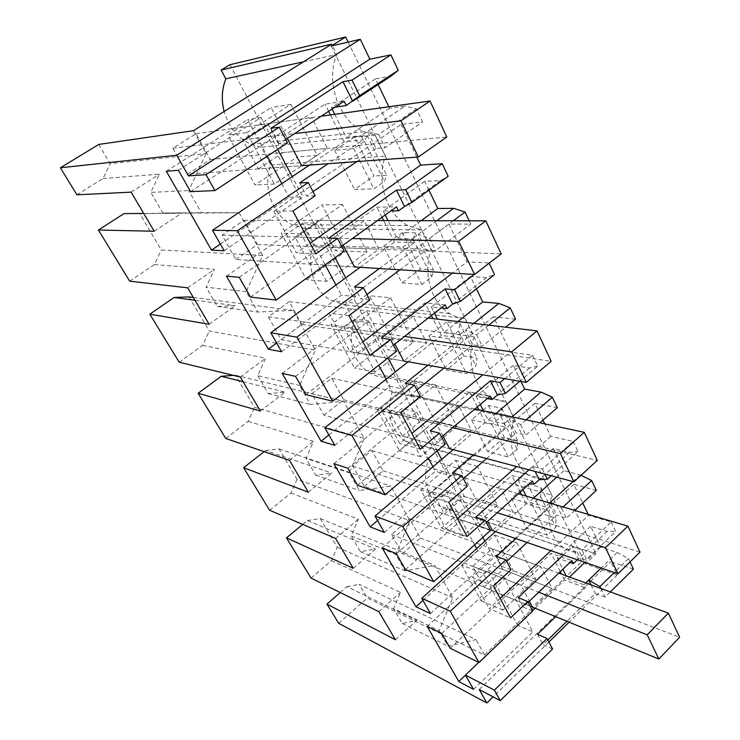 <?xml version="1.0" encoding="UTF-8"?>
<svg xmlns="http://www.w3.org/2000/svg" width="740" height="740" viewBox="0 0 740 740"><rect width="100%" height="100%" fill="white"/><g stroke="black" fill="none" stroke-linecap="round" stroke-linejoin="round"><path stroke-width="0.56" stroke-dasharray="3.7 2.78" d="M287.509 142.885L279.045 143.801L285.705 139.444M190.559 191.66L325.045 104.174L344.109 101.214M270.877 128.297L279.045 143.801M563.316 554.954L572.149 546.582L581.945 549.848L611.194 521.968L588.624 515.29L550.93 550.68M611.194 521.968L615.671 531.477L586.607 559.375L578.255 558.977L577.404 559.801M630.027 561.919L628.473 558.617L617.16 552.502L600.667 547.156L590.659 526.334L607.124 531.385L615.671 531.477M633.431 569.125L610.815 561.558L617.216 574.915L585.497 563.945L595.996 553.853L466.098 510.72L457.181 518.601L581.871 561.549L484.487 654.928L367.299 597.985L359.224 584.35L475.987 639.619L447.95 646.14L439.116 630.619L452.75 597.763L434.759 565.351L405.132 570.901L395.706 554.334L409.969 520.71L390.757 486.097L359.39 490.518L349.308 472.805L364.256 438.367L343.693 401.321L310.411 404.447L299.598 385.447L315.296 350.168L293.234 310.421L257.835 312.058L246.207 291.625L262.737 255.476L239.002 212.732L201.252 212.621L188.719 190.596L206.146 153.55L193.454 130.684M331.261 46.028L585.497 563.945M378.149 84.545L375.448 78.93L390.859 76.201M388.842 106.773L389.536 108.216L405.048 106.07L361.203 135.67L363.285 139.869L328.07 163.725M292.947 211.048L273.818 211.261L401.145 124.413L422.549 121.933L416.389 108.882L405.048 106.07M401.145 124.413L416.833 157.13M428.941 190.134L424.695 181.309L440.457 180.597L448.172 176.277M469.169 220.798L470.742 224.137L448.912 224.007L467.079 261.877L452.454 273.097M474.21 274.466L489.048 262.959L467.079 261.877M476.412 288.822L470.511 276.557L486.55 277.611L494.551 274.614M515.549 319.144L493.395 316.748L510.341 352.083L482.822 374.81M504.708 378.621L532.596 355.293L510.341 352.083M532.596 355.293L537.721 366.161L519.832 381.257M520.969 381.452L513.255 365.412L529.488 367.983L537.721 366.161M557.294 407.685L534.918 403.328L542.994 420.154M528.915 469.826L532.671 466.487L542.392 469.031L573.213 441.429L550.764 436.36L544.779 423.872M573.213 441.429L577.995 451.585L551.207 475.765M581.048 475.284L563.889 470.677L553.215 448.496L569.587 452.381L577.995 451.585M596.301 490.389L573.768 484.33L582.732 503.015M588.198 514.402L588.624 515.29M123.969 213.62L139.777 213.656L161.283 249.972L262.737 255.476M129.657 281.163L154.419 264.559L161.283 249.972M154.419 264.559L214.36 269.397L206.127 287.194L246.207 291.625M187.627 287.832L214.36 269.397M209.124 324.25L235.265 305.666L217.347 306.425L206.127 287.194M194.972 300.264L235.265 305.666M189.07 296.916L209.272 331.048L315.296 350.168M179.182 362.221L202.704 345.339L209.272 331.048M202.704 345.339L265.568 358.253L257.724 375.652L299.598 385.447M240.296 377.021L265.568 358.253M260.378 411.033L285.104 392.154L268.204 393.615L257.724 375.652M243.062 381.711L285.104 392.154M233.415 375.356L235.413 375.208L254.44 407.342L364.256 438.367M225.746 438.45L248.15 421.347L254.44 407.342M248.15 421.347L313.464 441.355L305.971 458.365L349.308 472.805M289.507 460.373L313.464 441.355M308.303 492.202L331.761 473.101L315.786 475.182L305.971 458.365M264.125 451.65L265.577 450.512L331.761 473.101M265.577 450.512L279.072 448.958L297.027 479.279L409.969 520.71M269.628 510.267L290.986 492.997L297.027 479.279M290.986 492.997L358.345 519.23L351.176 535.862L395.706 554.334M335.608 538.433L358.345 519.23M353.23 568.292L375.513 549.034L360.389 551.652L351.176 535.862M302.734 524.401L307.433 520.525L375.513 549.034M311.041 578.051L331.428 560.661L337.236 547.202L320.281 518.564L307.433 520.525M331.428 560.661L400.488 592.37L393.634 608.641L439.116 630.619M378.861 611.702L400.488 592.37M395.438 639.758L416.639 620.388L402.282 623.478L393.634 608.641M340.243 592.537L346.986 586.681L416.639 620.388M346.986 586.681L359.224 584.35M338.661 623.274L367.299 597.985M617.216 574.915L569.106 622.183M548.923 642.015L493.099 696.858M479.233 689.541L610.815 561.558M600.852 588.476L605.08 597.125L610.334 591.935M605.08 597.125L595.256 593.471L566.914 621.285M552.567 648.989L543.012 644.725L547.85 639.98M555.666 616.66L585.386 587.736L583.925 584.776L567.7 578.828L566.211 575.85M535.103 608.225L564.49 580.012L585.386 587.736M478.641 662.411L532.523 610.704M473.554 689.365L532.791 631.904L511.127 590.918L551.078 553.354L571.918 560.587M465.479 675.158L517.501 625.226L532.791 631.904M427.202 626.373L488.169 570.253L517.501 625.226M441.752 633.44L503.339 576.164L488.169 570.253M450.179 648.249L511.137 590.918L503.339 576.164M532.689 611.018L523.171 607.077L528.138 602.332M515.808 538.591L546.879 510.082L545.315 506.928L529.211 502.09L526.205 496.096M495.449 531.579L526.14 503.792L546.879 510.082M430.449 613.562L492.877 556.378L484.848 541.18M422.984 600.418L477.763 550.745L492.877 556.378M382.164 547.813L446.47 492.1L474.59 544.807M476.625 548.627L477.763 550.745M396.427 553.714L461.427 496.855L446.47 492.1M405.437 569.578L469.752 512.616L461.427 496.855M490.49 530.451L481.083 527.213L486.328 522.505M482.832 537.37L469.752 512.616L511.83 475.348L532.495 481.083M473.267 454.998L505.716 427.091L504.042 423.715L488.113 420.154L483.396 410.737M453.176 449.643L485.2 422.438L505.716 427.091M384.319 532.421L450.244 475.7L441.651 459.438M377.557 520.534L435.351 471.269L450.244 475.7M333.943 463.684L401.894 408.563L428.414 458.264M432.974 466.811L435.351 471.269M347.818 468.235L416.574 411.986L401.894 408.563M357.494 485.255L425.5 428.867L416.574 411.986M445.249 444.065L435.99 441.641L441.539 436.979M437.137 450.91L425.491 428.867L469.9 392.043L490.324 396.048M427.84 365.236L461.621 338.18L459.827 334.554L444.139 332.473L437.451 319.144M408.11 361.805L441.41 335.414L461.621 338.18M334.822 445.369L404.595 389.314L395.382 371.887M328.893 434.954L389.999 386.271L404.595 389.314M282.18 373.376L354.155 319.088L378.75 365.19M386.206 379.157L389.999 386.271M295.575 376.355L368.474 320.957L354.155 319.088M305.99 394.67L378.048 339.087L368.474 320.957M396.612 351.204L387.557 349.724L393.43 345.136M388.01 357.938L378.048 339.087L425.019 302.854L445.11 304.861M379.38 268.518L414.271 242.692L412.337 238.789L396.964 238.419L388.028 220.613M360.112 267.307L394.457 242.119L414.271 242.692M281.579 351.731L355.598 296.601L345.7 277.87M276.64 343.046L341.39 295.168L355.598 296.601M226.459 276.177L302.882 222.999L325.184 264.8M335.969 285.011L341.39 295.168M239.261 277.324L316.748 223.082L302.882 222.999M250.499 297.082L327.062 242.6L316.748 223.082M344.183 251.1L335.396 250.721L341.639 246.235M335.035 257.696L327.052 242.6L376.864 207.144L396.501 206.849M309.385 165.113L343.998 141.83L363.285 139.869M224.146 250.74L302.882 196.849L292.217 176.666M220.363 244.089L289.155 197.275L302.882 196.849M166.324 171.264L247.678 119.547L267.242 156.196M281.866 183.622L289.155 197.275M178.396 170.265L260.97 117.549L247.678 119.547M277.75 149.295L260.97 117.549M98.799 144.429L110.186 163.66L206.146 153.55M76.895 194.805L103.008 178.553L110.186 163.66M103.008 178.553L159.47 174.15L150.812 192.372L188.719 190.596M131.128 192.15L159.47 174.15M154.216 231.241L181.892 213.055L162.846 213.009L150.812 192.372M143.69 213.425L181.892 213.055M343.998 141.83L330.456 114.922M328.653 111.333L325.045 104.174M258.315 168.905L283.059 152.588L267.815 123.672L242.655 139.851L258.315 168.905L301.587 165.695L327.422 148.37L311.688 117.549L285.381 134.708L287.314 138.399M334.721 114.33L346.228 137.279L361.203 135.67M375.448 78.93L331.409 107.725L332.084 109.085M331.409 107.725L334.961 107.198M500.129 598.383L489.205 608.65L510.563 617.872M581.945 549.848L586.607 559.375M607.124 531.385L578.255 558.977L572.149 546.582M590.659 526.334L557.229 557.942L570.004 562.409M557.229 557.942L562.881 569.208M600.667 547.156L584.85 562.363M569.541 577.061L567.7 578.828M585.775 582.981L583.925 584.776M617.16 552.502L601.204 567.996M628.473 558.617L614.302 572.501M348.133 42.106L595.996 553.853M389.536 108.216L346.228 137.279M416.389 108.882L378.667 134.523L367.512 131.415L375.929 148.5L385.105 147.676L422.549 121.933M378.667 134.523L385.105 147.676M315.194 195.749L306.564 196.026L313.02 191.595M356.828 161.588L375.929 148.5M273.818 211.261L296.407 252.941L310.162 243.22M315.86 253.875L296.407 252.941M440.457 180.597L404.521 206.488M424.695 181.309L383.2 210.993L390.84 210.919M383.2 210.993L385.198 214.97M421.171 220.687L396.964 238.419M436.831 220.724L412.337 238.789M453.278 220.761L429.524 238.419L418.276 234.413L426.092 250.259L435.49 250.61L470.742 224.137M429.524 238.419L435.49 250.61M348.892 315.638L329.022 313.113L349.964 351.74L362.896 341.815M448.912 224.007L329.022 313.113M369.778 299.959L360.852 299.034L366.92 294.502M399.952 269.804L426.092 250.259M370.083 355.246L349.964 351.74M486.55 277.611L452.639 304.121M470.511 276.557L431.328 306.943L441.132 307.96M431.328 306.943L434.454 313.168M457.921 321.558L444.139 332.473M473.766 323.426L459.827 334.554M488.715 325.193L476.717 334.85L465.432 330.077L472.703 344.822L482.267 346.181L505.642 327.191M476.717 334.85L482.267 346.181M400.682 412.467L380.231 407.592L399.693 443.491L411.893 433.418M493.395 316.748L380.231 407.592M420.339 396.501L411.181 394.55L416.888 389.925M443.963 368.048L472.703 344.822M420.339 449.199L399.693 443.491M529.488 367.983L497.419 394.966M513.255 365.412L476.162 396.335L487.327 398.555M476.162 396.335L480.26 404.493M496.022 413.438L488.113 420.154M512.024 416.861L504.042 423.715M526.085 419.876L520.636 424.584L509.342 419.164L516.122 432.918L525.807 435.148L539.923 422.836M520.636 424.584L525.807 435.148M448.764 502.349L427.859 495.467L445.989 528.915L457.524 518.731M534.918 403.328L427.859 495.467M467.301 486.18L457.968 483.34L463.37 478.66M486.569 458.541L516.122 432.918M550.764 436.36L516.594 466.542M467.042 536.519L445.989 528.915M542.392 469.031L544.862 474.072M569.587 452.381L539.192 479.724M553.215 448.496L518.037 479.807L530.136 483.202M518.037 479.807L522.967 489.64M563.889 470.677L556.665 477.226M533.466 498.242L529.211 502.09M549.598 503.006L545.315 506.928M580.299 474.913L573.01 481.574M563.048 506.974L561.614 508.306L554.14 504.347M574.758 510.434L566.442 518.166L556.674 515.188L527.13 542.494M561.614 508.306L566.442 518.166M493.515 586.015L472.268 577.404L489.205 608.65M573.768 484.33L472.268 577.404M511.044 569.698L501.581 566.109L506.687 561.383M139.777 213.656L239.002 212.732M162.846 213.009L201.252 212.621M217.347 306.425L257.835 312.058M193.316 297.462L293.234 310.421M268.204 393.615L310.411 404.447M235.413 375.208L343.693 401.321M315.786 475.182L359.39 490.518M279.072 448.958L390.757 486.097M360.389 551.652L405.132 570.901M320.281 518.564L434.759 565.351M337.236 547.202L452.75 597.763M402.282 623.478L447.95 646.14M484.487 654.928L475.987 639.619M229.918 64.732L466.098 510.72M457.181 518.601L452.815 510.434L577.357 552.373C572.002 552.262 567.118 550.569 562.687 547.295C549.265 535.325 545.667 517.972 551.892 495.227L544.011 479.168C537.86 479.363 532.19 477.651 526.991 474.016C511.895 461.205 507.64 442.696 514.226 418.47L505.836 401.385C499.953 401.311 494.44 399.6 489.316 396.252C473.23 386.141 466.089 359.057 474.09 336.709L465.146 318.478C459.688 318.163 454.508 316.535 449.596 313.575C431.318 303.104 422.512 273.273 431.254 249.426L421.689 229.937L407.777 225.561C386.817 214.896 375.781 181.679 385.42 156.038L375.171 135.161L363.877 131.692C339.17 121.027 325.119 82.381 336.783 54.492L331.705 44.132M577.357 552.373L581.871 561.549M246.762 132.626L290.894 104.34L317.173 155.335L274.346 184.047L246.762 132.626L227.874 135.096L271.108 107.559L297.008 157.084L255.023 185.028L227.874 135.096M497.484 505.198L463.101 535.927L442.206 496.966L477.476 466.385L497.484 505.198L475.441 498.27L441.558 528.129L420.838 490.019L455.59 460.299L475.441 498.27M471.528 419.737L491.878 424.362L500.98 416.592L501.748 408.24L488.437 405.483L471.528 419.737L487.79 451.752L508.241 457.043L517.168 449.236L517.732 440.615L504.365 437.433L487.79 451.752M488.437 405.483L504.365 437.433M446.775 321.9L428.95 335.951L448.986 338.735L458.587 331.085L459.892 323.473L446.775 321.9L463.767 355.996L446.312 370.13L466.487 373.682L475.885 365.976L476.967 358.058L463.767 355.996M428.95 335.951L446.312 370.13M326.571 281.404L300.93 233.609L342.518 204.508L366.975 251.97L326.571 281.404L306.499 279.711L281.219 233.202L322.02 204.897L346.172 251.082L306.499 279.711M456.821 426.296L420.607 456.719L398.296 415.112L435.481 384.883L456.821 426.296L435.102 421.115L399.452 450.679L377.363 410.043L413.947 380.675L435.102 421.115M383.422 246.346L403.041 247.021L413.197 239.529L415.121 232.795L402.246 232.582L383.422 246.346L402.005 282.921L421.8 284.484L431.735 276.917L433.4 269.822L420.413 269.036L402.005 282.921M402.246 232.582L420.413 269.036M390.591 297.795L413.41 342.074L375.208 372.072L351.315 327.533L390.591 297.795L369.519 295.723L392.098 338.892L354.525 368.058L330.919 324.629L369.519 295.723M511.433 498.27L532.014 504.495L540.663 496.642L540.959 487.641L527.509 483.858L511.433 498.27L526.695 528.323L547.36 535.122L555.832 527.241L555.953 518.019L542.466 513.856L526.695 528.323M527.509 483.858L542.466 513.856M483.331 573.648L516.862 542.809L535.649 579.254L502.941 610.195L483.331 573.648L461.64 565.064L494.699 535.085L513.375 570.799L481.102 600.871L461.64 565.064M354.543 136.9L334.619 150.312L353.72 148.564L364.487 141.257L367.105 135.559L354.543 136.9L374.024 175.972L354.553 189.542L373.876 188.802L384.393 181.42L386.724 175.287L374.024 175.972M334.619 150.312L354.553 189.542M452.815 510.434C447.774 510.212 443.158 508.611 438.968 505.642C426.221 494.857 422.623 479.566 428.173 459.781L420.588 445.591C414.844 445.656 409.525 444.056 404.632 440.8C390.424 429.376 386.234 413.161 392.061 392.172L384.06 377.187C378.603 377.049 373.478 375.504 368.687 372.525C352.703 360.417 347.782 343.157 353.914 320.744L345.46 304.899L331.095 300.56C314.186 291.384 305.824 265.66 313.557 245.153L304.593 228.373L291.856 224.608C272.635 215.423 262.302 187.017 270.775 165.048L261.266 147.242L251.017 144.346C237.725 138.13 228.762 127.178 224.128 111.481M591.038 584.896L595.256 593.471M537.527 634.319L543.012 644.725M564.49 580.012L561.54 574.148M560.291 571.668L551.078 553.354M483.895 587.19L502.885 569.587L491.906 548.756L472.647 566.331L483.895 587.19L532.439 607.124L551.994 588.393L540.875 566.609L521.034 585.312L529.331 601.195M518.213 597.661L523.171 607.077M496.448 556.36L501.581 566.109M550.856 503.376L556.674 515.188M526.14 503.792L521.58 494.727M520.248 492.082L511.83 475.348M444.435 514.023L464.387 496.549L452.714 474.405L432.465 491.832L444.435 514.023L492.377 530.524L512.968 511.923L501.11 488.687L480.204 507.242L487.595 521.376M532.671 466.487L535.131 471.482M475.774 517.13L481.083 527.213M452.464 472.888L457.968 483.34M485.2 422.438L478.817 409.757M477.383 406.907L469.9 392.043M402.421 436.119L423.41 418.831L410.978 395.234L389.666 412.457L402.421 436.119L449.578 448.69L471.297 430.273L458.615 405.428L436.554 423.77L442.871 435.86M430.292 430.828L435.99 441.641M405.261 383.32L411.181 394.55M441.41 335.414L432.956 318.607M431.411 315.536L425.019 302.854M357.605 353.008L379.731 335.96L366.448 310.763L343.971 327.728L357.605 353.008L403.744 361.046L426.703 342.897L413.114 316.267L389.767 334.323L394.855 344.035M381.424 338.088L387.557 349.724M354.479 286.944L360.852 299.034M394.457 242.119L383.635 220.603M381.97 217.283L376.864 207.144M309.681 264.143L333.046 247.41L318.838 220.455L295.084 237.078L309.681 264.143L354.543 266.955L378.861 249.167L364.265 220.557L339.521 238.225L343.147 245.162M328.782 238.178L335.396 250.721M299.682 182.956L306.564 196.026M303.52 61.781L336.783 54.492M283.059 152.588L327.422 148.37M242.655 139.851L285.381 134.708M267.815 123.672L311.688 117.549M428.173 459.781L551.892 495.227M420.588 445.591L544.011 479.168M375.171 135.161L261.266 147.242M270.775 165.048L385.42 156.038M421.689 229.937L304.593 228.373M313.557 245.153L431.254 249.426M465.146 318.478L345.46 304.899M353.914 320.744L474.09 336.709M505.836 401.385L384.06 377.187M392.061 392.172L514.226 418.47M290.894 104.34L271.108 107.559M274.346 184.047L255.023 185.028M317.173 155.335L297.008 157.084M463.101 535.927L441.558 528.129M477.476 466.385L455.59 460.299M442.206 496.966L420.838 490.019M491.878 424.362L508.241 457.043M501.748 408.24L517.732 440.615M459.892 323.473L476.967 358.058M448.986 338.735L466.487 373.682M300.93 233.609L281.219 233.202M366.975 251.97L346.172 251.082M342.518 204.508L322.02 204.897M420.607 456.719L399.452 450.679M435.481 384.883L413.947 380.675M398.296 415.112L377.363 410.043M403.041 247.021L421.8 284.484M415.121 232.795L433.4 269.822M413.41 342.074L392.098 338.892M351.315 327.533L330.919 324.629M375.208 372.072L354.525 368.058M532.014 504.495L547.36 535.122M540.959 487.641L555.953 518.019M516.862 542.809L494.699 535.085M502.941 610.195L481.102 600.871M535.649 579.254L513.375 570.799M367.105 135.559L386.724 175.287M353.72 148.564L373.876 188.802M502.885 569.587L551.994 588.393M472.647 566.331L521.034 585.312M491.906 548.756L540.875 566.609M464.387 496.549L512.968 511.923M432.465 491.832L480.204 507.242M452.714 474.405L501.11 488.687M423.41 418.831L471.297 430.273M389.666 412.457L436.554 423.77M410.978 395.234L458.615 405.428M379.731 335.96L426.703 342.897M343.971 327.728L389.767 334.323M366.448 310.763L413.114 316.267M333.046 247.41L378.861 249.167M295.084 237.078L339.521 238.225M318.838 220.455L364.265 220.557M500.98 416.592L517.168 449.236M458.587 331.085L475.885 365.976M413.197 239.529L431.735 276.917M540.663 496.642L555.832 527.241M364.487 141.257L384.393 181.42M187.544 174.168L210.363 159.507L196.054 133.7L172.873 148.259L187.544 174.168L301.587 165.695M172.873 148.259L294.64 133.598M210.363 159.507L446.793 137.02M196.054 133.7L321.179 116.217M235.857 259.509L257.529 244.514L244.089 220.289L222.083 235.191L235.857 259.509L354.543 266.955M222.083 235.191L352.342 238.558M257.529 244.514L501.174 253.857M244.089 220.289L377.363 220.585M281.256 339.716L301.883 324.453L289.238 301.661L268.305 316.84L281.256 339.716L403.744 361.046M268.305 316.84L404.586 336.45M301.883 324.453L551.171 361.296M289.238 301.661L428.192 318.052M324 415.223L343.665 399.757L331.742 378.269L311.799 393.671L324 415.223L449.578 448.69M311.799 393.671L452.658 427.655M343.665 399.757L597.3 460.41M331.742 378.269L474.969 408.933M364.311 486.439L383.089 470.816L371.832 450.521L352.804 466.108L364.311 486.439L492.377 530.524M352.804 466.108L497.215 512.737M383.089 470.816L639.989 552.133M371.832 450.521L518.351 493.774M402.403 553.724L420.348 537.98L409.701 518.786L391.516 534.502L402.403 553.724L532.439 607.124M391.516 534.502L538.711 592.25M420.348 537.98L679.616 637.26M409.701 518.786L558.765 573.13M562.687 547.295L438.968 505.642M363.877 131.692L251.017 144.346M407.777 225.561L291.856 224.608M449.596 313.575L331.095 300.56M489.316 396.252L368.687 372.525M526.991 474.016L404.632 440.8"/><path stroke-width="1.11" d="M205.998 174.649L279.285 127.188L287.509 142.885L214.905 190.569L205.998 174.649L188.45 175.898L369.852 59.181L390.933 54.89L398.213 70.337L359.649 95.663L346.246 105.515L344.109 101.214L285.705 139.444M279.285 127.188L270.877 128.297L343.018 81.715L352.666 101.297L390.859 76.201L398.213 70.337M390.933 54.89L352.018 80.087L343.018 81.715M188.45 175.898L176.768 155.252L60.384 167.786L76.895 194.805L131.128 192.15L154.216 231.241L98.411 230.02L129.657 281.163L187.627 287.832L209.124 324.25L149.841 314.195L179.182 362.221L240.296 377.021L260.378 411.033L198.144 393.273L225.746 438.45L289.507 460.373L308.303 492.202L243.608 467.689L269.628 510.267L335.608 538.433L353.23 568.292L286.473 537.851L311.041 578.051L378.861 611.702L395.438 639.758L326.96 604.108L338.661 623.274L486.855 703L479.233 689.541L500.268 700.641L552.567 648.989L547.073 638.49L537.527 634.319L555.666 616.66M214.905 190.569L190.559 191.66L178.396 170.265L166.324 171.264L211.52 250.111L224.146 250.74L212.51 230.27L237.374 230.723L276.196 300.116L250.499 297.082L239.261 277.324L226.459 276.177L268.324 349.197L281.579 351.731L270.803 332.787L296.907 337.144L332.75 401.219L305.99 394.67L295.575 376.355L282.18 373.376L321.058 441.197L334.822 445.369L324.823 427.785L351.916 435.462L385.115 494.81L357.494 485.255L347.818 468.235L333.943 463.684L370.148 526.852L384.319 532.421L375.014 516.058L402.884 526.566L433.723 581.696L405.437 569.578L396.427 553.714L382.164 547.813L415.963 606.782L430.449 613.562L421.772 598.29L450.253 611.24L478.974 662.577L450.179 648.249L441.752 633.44L427.202 626.373L458.819 681.549L473.554 689.365L465.432 675.084L494.385 690.124L500.268 700.641M352.018 80.087L359.649 95.663M630.027 561.919L633.431 569.125L610.334 591.935M369.852 59.181L360.306 39.285L331.261 46.028L345.663 37L348.133 42.106M378.149 84.545L388.842 106.773M237.374 230.723L308.275 182.53L315.194 195.749L292.947 211.048L315.86 253.875L337.542 238.41L328.782 238.178L396.446 190.115L405.714 189.782L442.252 163.725L420.662 165.113L416.833 157.13M442.252 163.725L448.172 176.277L411.903 202.427L404.521 206.488L398.481 210.845L396.501 206.849L341.639 246.235M428.941 190.134L437.784 208.523L453.629 208.329L436.831 220.724M469.169 220.798L465.035 212.029L453.629 208.329M489.159 263.181L494.551 274.614L460.345 301.411L452.639 304.121L446.942 308.571L445.11 304.861L393.43 345.136M476.412 288.822L482.711 301.929L498.816 303.418L473.766 323.426M505.642 327.191L515.549 319.144L510.23 307.868L498.816 303.418M520.969 381.452L524.651 389.111L540.931 392.071L512.024 416.861M539.923 422.836L557.294 407.685L552.336 397.167L540.931 392.071M544.779 423.872L542.994 420.154M574.758 510.434L596.301 490.389L591.667 480.556L581.048 475.284M582.732 503.015L588.198 514.402M360.306 39.285L176.768 155.252M98.411 230.02L123.969 213.62L143.69 213.425M149.841 314.195L174.094 297.471L194.972 300.264M193.316 297.462L189.07 296.916L174.094 297.471M198.144 393.273L221.214 376.29L243.062 381.711M233.415 375.356L221.214 376.29M243.608 467.689L264.125 451.65M286.473 537.851L302.734 524.401M326.96 604.108L340.243 592.537M569.106 622.183L548.923 642.015M493.099 696.858L486.855 703M547.85 639.98L566.914 621.285M494.385 690.124L547.073 638.49M532.523 610.704L535.103 608.225M465.432 675.084L478.641 662.411M458.819 681.549L465.479 675.158M528.138 602.332L571.918 560.587L573.417 563.602L577.404 559.801M478.974 662.577L532.689 611.018L527.712 601.528L518.213 597.661L563.316 554.954M450.253 611.24L505.892 559.865L511.044 569.698L493.515 586.015L510.563 617.872L527.712 601.528M505.892 559.865L496.448 556.36L515.808 538.591M421.772 598.29L495.449 531.579M415.963 606.782L422.984 600.418M474.59 544.807L476.625 548.627M486.328 522.505L532.495 481.083L534.095 484.312L539.192 479.724L547.378 479.224L544.862 474.072M433.723 581.696L490.49 530.451L485.163 520.285L475.774 517.13L528.915 469.826M402.884 526.566L461.779 475.626L467.301 486.18L448.764 502.349L467.042 536.519L485.163 520.285M461.779 475.626L452.464 472.888L473.267 454.998M375.014 516.058L453.176 449.643M370.148 526.852L377.557 520.534M428.414 458.264L432.974 466.811M441.539 436.979L490.324 396.048L492.035 399.498L497.419 394.966L505.392 393.44L500.046 382.515L490.435 380.795L497.419 394.966M385.115 494.81L445.249 444.065L439.532 433.15L430.292 430.828L490.435 380.795M351.916 435.462L414.391 385.151L420.339 396.501L400.682 412.467L420.339 449.199L439.532 433.15M414.391 385.151L405.261 383.32L427.84 365.236M324.823 427.785L408.11 361.805M321.058 441.197L328.893 434.954M378.75 365.19L386.206 379.157M332.75 401.219L396.612 351.204L390.452 339.447L381.424 338.088L445.138 288.905L452.639 304.121M296.907 337.144L363.368 287.731L369.778 299.959L348.892 315.638L370.083 355.246L390.452 339.447M363.368 287.731L354.479 286.944L379.38 268.518M270.803 332.787L360.112 267.307M268.324 349.197L276.64 343.046M325.184 264.8L335.969 285.011M276.196 300.116L344.183 251.1L337.542 238.41M308.275 182.53L299.682 182.956L328.07 163.725M212.51 230.27L309.385 165.113M211.52 250.111L220.363 244.089M267.242 156.196L281.866 183.622M60.384 167.786L98.799 144.429L193.454 130.684L331.705 44.132L221.149 70.059L229.918 64.732L345.663 37M330.456 114.922L328.653 111.333M292.207 176.666L277.75 149.295M287.314 138.399L301.587 165.695L418.313 157.019L400.96 120.796L294.64 133.598M332.084 109.085L334.721 114.33M334.961 107.198L346.246 105.515M550.93 550.68L500.129 598.383M570.004 562.409L573.417 563.602M562.881 569.208L566.211 575.85M584.85 562.363L569.541 577.061M601.204 567.996L585.775 582.981M614.302 572.501L599.927 586.589L588.688 580.141L591.038 584.896M599.927 586.589L600.852 588.476M313.02 191.595L356.828 161.588M420.662 165.113L310.162 243.22M405.714 189.782L411.903 202.427M390.84 210.919L398.481 210.845M385.198 214.97L388.028 220.613M437.784 208.523L421.171 220.687M465.035 212.029L453.278 220.761M366.92 294.502L399.952 269.804M452.454 273.097L362.896 341.815M474.21 274.466L454.61 289.673L445.138 288.905M454.61 289.673L460.345 301.411M441.132 307.96L446.942 308.571M434.454 313.168L437.451 319.144M482.711 301.929L457.921 321.558M510.23 307.868L488.715 325.193M416.888 389.925L443.963 368.048M482.822 374.81L411.893 433.418M500.046 382.515L504.708 378.621M519.832 381.257L505.392 393.44M487.327 398.555L492.035 399.498M480.26 404.493L483.396 410.737M524.651 389.111L496.022 413.438M552.336 397.167L526.085 419.876M463.37 478.66L486.569 458.541M516.594 466.542L457.524 518.731M551.207 475.765L547.378 479.224M530.136 483.202L534.095 484.312M522.967 489.64L526.205 496.096M556.665 477.226L533.466 498.242M573.01 481.574L549.598 503.006M591.667 480.556L563.048 506.974M554.14 504.347L550.338 502.33L550.856 503.376M506.687 561.383L527.13 542.494M224.128 111.481C221.232 100.103 221.797 89.216 225.82 78.81L303.52 61.781M221.149 70.059L225.82 78.81M561.54 574.148L560.291 571.668M529.331 601.195L532.439 607.124L658.822 659.026L647.223 634.827L538.711 592.25M521.58 494.727L520.248 492.082M484.839 541.18L482.832 537.37M487.595 521.376L492.377 530.524L617.974 573.768L605.477 547.692L497.215 512.737M535.131 471.482L539.192 479.724M478.817 409.757L477.383 406.907M441.641 459.438L437.137 450.91M442.871 435.86L449.578 448.69L573.916 481.823L560.43 453.657L452.658 427.655M432.956 318.607L431.411 315.536M395.373 371.887L388.01 357.938M394.855 344.035L403.744 361.046L526.279 382.377L511.654 351.851L404.586 336.45M383.635 220.603L381.97 217.283M345.691 277.87L335.035 257.696M343.147 245.162L354.543 266.955L474.59 274.485L458.689 241.296L352.342 238.558M396.446 190.115L404.521 206.488M321.179 116.217L430.033 101.01L446.793 137.02L418.313 157.019M430.033 101.01L400.96 120.796M377.363 220.585L485.801 220.835L501.174 253.857L474.59 274.485M485.801 220.835L458.689 241.296M428.192 318.052L537.018 330.891L551.171 361.296L526.279 382.377M537.018 330.891L511.654 351.851M474.969 408.933L584.23 432.327L597.3 460.41L573.916 481.823M584.23 432.327L560.43 453.657M518.351 493.774L627.881 526.112L639.989 552.133L617.974 573.768M627.881 526.112L605.477 547.692M558.765 573.13L668.368 613.09L679.616 637.26L658.822 659.026M668.368 613.09L647.223 634.827"/></g></svg>
